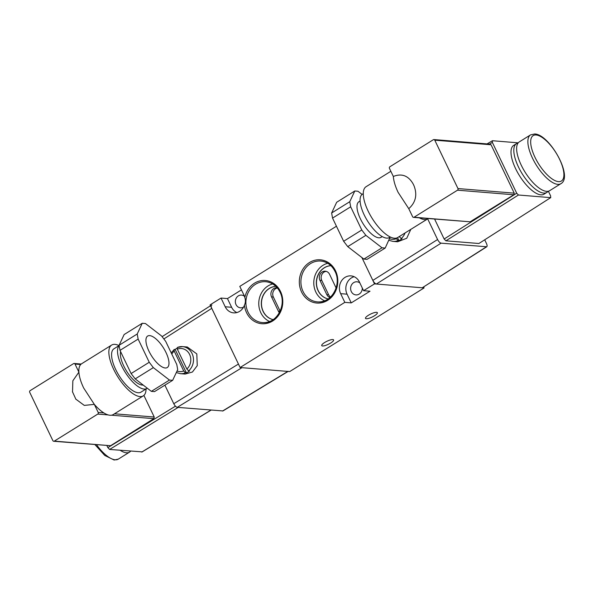 <?xml version="1.0" encoding="UTF-8"?>
<svg xmlns="http://www.w3.org/2000/svg" width="594" height="594" viewBox="0 0 594 594"><rect width="100%" height="100%" fill="white"/><g stroke="black" fill="none" stroke-linecap="round" stroke-linejoin="round"><path stroke-width="0.89" d="M396.012 238.172L398.032 240.54A13.565 12.036 94.7 0 1 392.879 241.387L397.638 241.773L406.749 238.253L410.803 229.381M398.032 240.54L398.945 240.615A13.565 12.036 94.7 0 0 402.071 238.669L401.15 238.595L399.287 236.546M397.52 237.637L398.945 240.615M530.546 134.883L519.297 141.892A28.727 11.078 58.1 0 0 523.054 168.689A28.727 11.078 58.1 0 0 546.48 191.342A28.727 11.078 58.1 0 0 549.658 190.674L560.907 183.672A28.727 11.078 -121.9 0 1 557.736 184.34A28.727 11.078 -121.9 0 1 534.303 161.687A28.727 11.078 -121.9 0 1 530.546 134.883L534.719 133.969C549.547 134.318 573.611 176.871 560.907 183.672M518.057 143.035A28.727 11.078 58.1 0 0 516.483 143.637A28.727 11.078 58.1 0 0 520.24 170.441A28.727 11.078 58.1 0 0 543.666 193.095A28.727 11.078 58.1 0 0 546.844 192.419A28.727 11.078 58.1 0 0 548.076 191.275M516.483 143.637L513.669 145.389A28.727 11.078 58.1 0 0 517.426 172.193A28.727 11.078 58.1 0 0 540.859 194.839A28.727 11.078 58.1 0 0 544.03 194.171L546.844 192.419M382.224 236.59L381.066 237.31A20.946 8.078 -121.9 0 1 360.358 218.733A20.946 8.078 -121.9 0 1 358.925 201.737L360.083 201.017M390.258 236.991L389.426 237.511A25.535 9.853 -121.9 0 1 364.181 214.865A25.535 9.853 -121.9 0 1 362.444 194.149L363.268 193.629M428.111 218.57A29.93 11.546 -121.9 0 1 427.695 218.867L397.69 237.541A29.93 11.546 -121.9 0 1 368.102 211.004A29.93 11.546 -121.9 0 1 366.06 186.724L390.852 171.295M427.695 218.867A29.93 11.546 -121.9 0 1 419.364 217.857M413.476 217.374A1.195 1.062 -85.3 0 0 414.077 217.226L470.121 221.8L413.476 217.374A1.195 1.062 -85.3 0 1 412.637 216.765L408.769 208.687L398.099 192.337C395.277 186.353 393.688 181.059 393.325 176.455L389.456 168.384A1.195 1.062 -85.3 0 1 389.894 166.751L433.338 139.716A1.195 1.062 -85.3 0 1 434.778 140.177L457.959 188.558L514.233 193.154L491.052 144.773L434.778 140.177M427.68 218.874L437.578 239.531C438.699 241.639 439.864 242.849 441.082 243.161L486.768 246.762L422.252 287.778L486.315 246.859C487.318 246.725 487.377 245.612 486.486 243.525L484.704 239.798M478.987 243.451L550.794 197.587L478.987 243.451M518.22 142.835L492.441 140.726L492.352 142.397L516.698 193.198L518.443 195.01L445.901 240.815L478.764 243.495M445.901 240.815L444.149 239.003L516.698 193.198M434.615 219.097L444.149 239.003M441.082 243.161L376.351 284.029L422.252 287.778M344.817 302.361L340.652 293.659A11.969 10.618 94.7 0 1 341.171 281.4A11.969 10.618 94.7 0 1 351.002 275.891A11.969 10.618 94.7 0 1 359.407 281.987L363.573 290.689L370.003 291.216L351.247 302.888L344.817 302.361L240.11 367.523L289.686 371.577L424.086 287.927L374.51 283.88L361.894 257.544L372.846 280.398L437.578 239.531M376.351 284.029C375.133 283.717 373.968 282.506 372.846 280.398M518.443 195.01L550.571 197.631L550.653 195.968L548.373 191.209M489.605 144.312L491.052 144.773M514.233 193.154L513.788 194.78L457.521 190.184A1.195 1.062 -85.3 0 0 457.959 188.558M470.121 221.8L513.788 194.78M492.441 140.726L487.058 143.904M414.077 217.226L457.521 190.184M408.769 208.687C415.763 202.413 417.493 194.735 413.966 185.662L413.134 183.925C408.345 175.631 401.744 173.144 393.325 176.455M390.184 237.043L385.194 248.054L367.07 259.34L363.884 259.081L347.742 246.621L343.651 241.275L361.776 229.989L350.675 206.809L332.543 218.087L331.63 213.001L336.672 202.272L354.796 190.993L349.762 201.715L350.675 206.809M343.651 241.275L332.543 218.087M331.63 213.001L349.762 201.715M354.796 190.993L357.982 191.253L362.073 194.409M363.884 259.081L382.016 247.795L365.874 235.343L347.742 246.621M361.776 229.989L365.874 235.343M382.016 247.795L385.194 248.054M120.196 450.311A28.727 11.078 58.1 0 0 126.403 452.784A28.727 11.078 58.1 0 0 129.574 452.108A28.727 11.078 58.1 0 0 130.65 451.165M165.214 367.983A18.555 7.158 -121.9 0 1 150.074 353.356A18.555 7.158 -121.9 0 1 147.654 336.048A18.555 7.158 -121.9 0 1 149.703 335.617A18.555 7.158 -121.9 0 1 164.835 350.245A18.555 7.158 -121.9 0 1 167.263 367.552A18.555 7.158 -121.9 0 1 165.214 367.983M143.147 385.031A20.946 8.078 -121.9 0 1 123.752 365.993A20.946 8.078 -121.9 0 1 120.612 351.641M147.253 388.194A25.535 9.853 -121.9 0 1 146.881 388.461A25.535 9.853 -121.9 0 1 121.636 365.822A25.535 9.853 -121.9 0 1 119.164 345.686M146.881 388.461L140.941 392.159A25.535 9.853 -121.9 0 1 115.696 369.513A25.535 9.853 -121.9 0 1 113.959 348.789L119.142 345.567M146.05 388.973A29.93 11.546 -121.9 0 1 143.265 395.879A29.93 11.546 -121.9 0 1 113.677 369.349A29.93 11.546 -121.9 0 1 111.635 345.069A29.93 11.546 -121.9 0 1 119.067 345.611M143.265 395.879L113.261 414.553A29.93 11.546 -121.9 0 1 103.861 412.919A29.93 11.546 -121.9 0 1 94.335 404.38L83.68 388.016C80.829 382.061 79.232 376.767 78.891 372.148A29.93 11.546 -121.9 0 1 80.68 364.538A29.93 11.546 -121.9 0 1 81.63 363.743L111.635 345.069M75.772 399.101L84.281 405.398L94.335 404.38L98.203 412.451A1.195 1.062 94.7 0 1 97.765 414.085L54.321 441.119A1.195 1.062 94.7 0 1 52.881 440.659L29.7 392.278A1.195 1.062 94.7 0 1 30.138 390.652L73.582 363.61A1.195 1.062 94.7 0 1 75.022 364.07L78.891 372.148L72.847 380.784L72.52 392.01M164.887 385.164L173.775 403.712C174.896 405.821 176.062 407.031 177.279 407.343L222.95 410.944L288.105 371.443M177.279 407.343L241.951 367.679L287.852 371.421L222.52 411.033M163.855 338.951L211.761 308.353L238.446 364.048L173.775 403.712M211.761 308.353C210.87 306.266 210.929 305.153 211.932 305.019M288.283 371.332L287.852 371.421M106.898 445.611L107.87 447.631L109.615 449.45L142.1 451.856M143.889 395.418L154.24 417.033L114.493 413.788M111.494 415.206L153.809 418.659L154.24 417.033M153.809 418.659L110.588 445.715L54.321 441.119M53.72 441.268L110.588 445.715M131.111 373.552L120.003 350.363L138.135 339.085L137.221 333.991L142.256 323.27L145.441 323.53L161.583 335.981L165.674 341.335L176.782 364.516L177.695 369.609L172.654 380.331L169.476 380.071L153.334 367.619L149.243 362.266L131.111 373.552L135.202 378.898L153.334 367.619M149.243 362.266L138.135 339.085M137.221 333.991L119.09 345.277L124.131 334.548L142.256 323.27M169.476 380.071L151.344 391.357L154.529 391.617L172.654 380.331M151.344 391.357L135.202 378.898M119.09 345.277L120.003 350.363M188.61 370.871A13.565 12.036 -85.3 0 0 192.07 353.527A13.565 12.036 -85.3 0 0 182.544 346.621A13.565 12.036 -85.3 0 0 177.398 347.46L177.324 349.146L186.85 369.037L188.61 370.871L189.531 370.946A13.565 12.036 -85.3 0 1 186.405 372.891L185.491 372.817L183.724 370.983L174.198 351.091L174.272 349.406L175.185 349.48A13.565 12.036 -85.3 0 1 177.012 348.188M177.398 347.46L182.544 346.621L187.31 347.007L196.807 353.913L197.26 365.652L192.434 372.015L185.157 374.057L180.338 373.663A13.565 12.036 -85.3 0 0 185.491 372.817M186.405 372.891L175.185 349.48M171.198 352.866L174.272 349.406M366.268 318.74A6.586 1.671 154.4 0 0 373.336 316.431A6.586 1.671 154.4 0 0 377.361 312.689A6.586 1.671 154.4 0 0 376.581 312.325A6.586 1.671 154.4 0 0 369.505 314.642A6.586 1.671 154.4 0 0 365.481 318.377A6.586 1.671 154.4 0 0 366.268 318.74M322.505 345.975A6.586 1.671 154.4 0 0 329.581 343.666A6.586 1.671 154.4 0 0 333.598 339.924A6.586 1.671 154.4 0 0 332.818 339.56A6.586 1.671 154.4 0 0 325.75 341.869A6.586 1.671 154.4 0 0 321.725 345.611A6.586 1.671 154.4 0 0 322.505 345.975M244.468 296.324A6.386 5.665 -85.3 0 0 241.528 295.092A6.386 5.665 -85.3 0 0 236.286 298.032A6.386 5.665 -85.3 0 0 236.004 304.566A6.386 5.665 -85.3 0 0 240.488 307.818A6.386 5.665 -85.3 0 0 243.592 307.076M359.853 282.922A6.586 5.843 -85.3 0 0 356.987 281.786A6.586 5.843 -85.3 0 0 351.581 284.816A6.586 5.843 -85.3 0 0 351.299 291.557A6.586 5.843 -85.3 0 0 355.917 294.906A6.586 5.843 -85.3 0 0 362.295 288.023M327.71 263.276A19.699 17.471 -85.3 0 0 323.032 265.28A19.699 17.471 -85.3 0 0 313.803 283.85A19.699 17.471 -85.3 0 0 324.643 300.824M330.873 265.667A16.825 14.924 -85.3 0 0 324.235 267.783A16.825 14.924 -85.3 0 0 316.476 285.135A16.825 14.924 -85.3 0 0 328.155 298.968M330.895 265.689A16.825 14.924 -85.3 0 0 324.376 267.797A16.825 14.924 -85.3 0 0 316.609 285.075A16.825 14.924 -85.3 0 0 328.178 298.953M272.698 283.954A19.699 17.471 -85.3 0 0 268.02 285.959A19.699 17.471 -85.3 0 0 258.784 304.529A19.699 17.471 -85.3 0 0 269.631 321.502M275.861 286.353A16.825 14.924 -85.3 0 0 269.223 288.469A16.825 14.924 -85.3 0 0 261.464 305.813A16.825 14.924 -85.3 0 0 273.136 319.654M275.876 286.367A16.825 14.924 -85.3 0 0 269.364 288.484A16.825 14.924 -85.3 0 0 261.598 305.754A16.825 14.924 -85.3 0 0 273.166 319.639M241.454 289.879L227.457 298.589L221.035 298.062L225.2 306.764A11.969 10.618 -85.3 0 0 233.605 312.86A11.969 10.618 -85.3 0 0 244.438 305.182C245.567 302.688 245.693 300.126 244.817 297.497A11.969 10.618 -85.3 0 0 243.956 295.092L239.783 286.39L336.449 226.232M221.035 298.062L210.09 304.871L240.11 367.523M374.51 283.88L363.573 290.689M424.086 287.927L423.671 287.058M277.257 287.83A6.148 5.45 -85.3 0 0 276.849 287.778A6.148 5.45 -85.3 0 0 271.8 290.607A6.148 5.45 -85.3 0 0 271.532 296.896L278.386 311.204A6.148 5.45 -85.3 0 0 279.388 312.682M336.107 287.964L329.581 274.331A6.148 5.45 -85.3 0 0 325.267 271.198A6.148 5.45 -85.3 0 0 320.218 274.027A6.148 5.45 -85.3 0 0 319.951 280.323L326.804 294.624A6.148 5.45 -85.3 0 0 330.004 297.535M326.173 271.361A6.148 5.45 -85.3 0 0 321.785 280.472L328.645 294.78A6.148 5.45 -85.3 0 0 330.546 297.037M277.391 287.993A6.148 5.45 -85.3 0 0 273.366 297.045L280.138 311.174M351.247 302.888L347.074 294.186A11.969 10.618 94.7 0 1 354.165 276.715M227.457 298.589L231.63 307.291A11.969 10.618 -85.3 0 0 236.865 312.563M405.056 232.952A13.565 12.036 94.7 0 1 401.15 238.595M389.575 238.736A11.568 10.261 -85.3 0 0 396.265 238.706M399.391 236.761A11.568 10.261 -85.3 0 0 400.148 236.011M536.115 134.987A26.737 10.313 58.1 0 0 534.986 157.299A26.737 10.313 58.1 0 0 558.464 181.623A26.737 10.313 58.1 0 0 559.593 159.311A26.737 10.313 58.1 0 0 536.115 134.987M492.352 142.397L489.53 144.104M94.958 444.639L104.744 455.435L114.152 460.031L118.325 459.117A28.727 11.078 -121.9 0 1 115.147 459.786A28.727 11.078 -121.9 0 1 96.547 444.765M75.022 364.07L80.68 364.538M103.861 412.919L98.203 412.451M109.615 449.45L178.155 407.41M210.981 410.09L141.743 452.071M175.453 406.177L107.87 447.631M97.765 414.085L108.234 414.939M177.324 349.146A11.568 10.261 94.7 0 1 189.59 354.425A11.568 10.261 94.7 0 1 186.85 369.037M183.724 370.983A11.568 10.261 94.7 0 1 177.034 371.012M171.807 354.135A11.568 10.261 94.7 0 1 174.198 351.091M280.13 292.159A20.486 18.176 -85.3 0 0 266.788 281.846A20.486 18.176 -85.3 0 0 255.517 284.281A20.486 18.176 -85.3 0 0 248.032 312.14A20.486 18.176 -85.3 0 0 263.454 322.624A20.486 18.176 -85.3 0 0 272.646 320.025M244.817 297.497A21.688 19.238 94.7 0 1 261.085 280.672A21.688 19.238 94.7 0 1 280.531 291.535A21.688 19.238 94.7 0 1 272.609 321.02A21.688 19.238 94.7 0 1 246.562 312.682A21.688 19.238 94.7 0 1 244.438 305.182M335.142 271.48A20.486 18.176 -85.3 0 0 321.8 261.167A20.486 18.176 -85.3 0 0 310.528 263.595A20.486 18.176 -85.3 0 0 303.044 291.454A20.486 18.176 -85.3 0 0 318.473 301.938A20.486 18.176 -85.3 0 0 327.658 299.339M335.543 270.857A21.688 19.238 94.7 0 1 327.621 300.341A21.688 19.238 94.7 0 1 301.574 291.996A21.688 19.238 94.7 0 1 309.496 262.511A21.688 19.238 94.7 0 1 335.543 270.857M321.785 280.472L319.951 280.323M328.645 294.78L326.804 294.624M273.366 297.045L271.532 296.896M280.056 311.338L278.386 311.204M347.074 294.186L340.652 293.659M231.63 307.291L225.2 306.764M388.855 240.273L392.879 241.387M490.206 144.164L433.939 139.568M118.325 459.117L129.574 452.108M81.215 364.04L74.183 363.461M75.891 399.272L72.438 391.691M162.103 336.664L210.506 305.739M141.959 452.027L211.108 410.105M176.314 372.549L180.338 373.663M263.454 322.624C276.663 323.619 286.932 305.056 280.004 292.099C277.034 286.271 272.624 282.855 266.788 281.846M318.473 301.938C331.675 302.94 341.944 284.37 335.016 271.413C332.046 265.585 327.643 262.169 321.8 261.167"/></g></svg>
